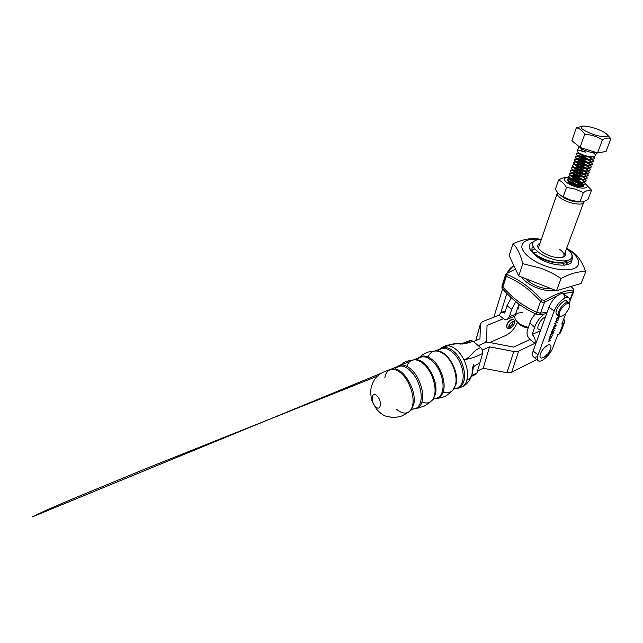 <?xml version="1.0" encoding="UTF-8"?>
<svg xmlns="http://www.w3.org/2000/svg" width="643" height="643" viewBox="0 0 643 643"><rect width="100%" height="100%" fill="white"/><g stroke="black" fill="none" stroke-linecap="round" stroke-linejoin="round"><path stroke-width="0.96" d="M565.237 252.152C566.507 254.612 565.687 256.308 562.786 257.248C556.645 258.333 549.942 256.71 542.66 252.386L538.593 248.608C537.05 246.124 537.524 244.348 540.007 243.263M538.762 246.888L538.963 249.122M541.342 239.405L537.99 239.582C530.218 241.68 530.588 246.044 539.099 252.683L537.942 251.879M555.914 290.491C548.383 292.075 535.257 288.546 527.525 282.84C524.961 280.983 523.064 279.094 521.835 277.165M515.533 269.184L506.957 273.227L507.014 274.416C513.09 277.045 519.03 280.412 524.825 284.503C530.604 288.771 536.31 293.883 541.945 299.823L544.364 300.385C556.002 293.755 565.711 290.306 573.5 290.017L573.21 288.787L570.888 286.481M546.63 313.607L538.906 314.917L536.736 314.419C530.113 311.397 523.957 307.796 518.25 303.609C512.632 299.244 507.327 294.253 502.336 288.635L501.926 287.839L502.456 286.682M525.87 278.749L529.679 282.164C536.776 286.858 544.163 289.101 551.823 288.892M532.967 242.186C531.126 242.829 529.977 243.793 529.527 245.071C528.626 247.997 531.118 251.445 537.018 255.424C541.76 258.438 547.402 260.648 553.928 262.047C560.776 262.883 565.872 262.183 569.208 259.965C563.172 262.666 547.852 259.217 539.654 253.045L539.099 252.683L539.654 253.045M571.314 253.446L571.498 253.736C574.32 259.073 571.74 262.207 563.766 263.14L557.561 262.931C549.709 261.83 542.829 259.426 536.913 255.705L536.841 255.657C530.997 251.694 528.53 248.262 529.43 245.345L529.478 245.224M563.766 263.14L553.928 262.047M571.86 260.021L571.852 259.925C573.21 268.461 547.249 266.065 536.133 255.874L533.168 252.924M505.752 275.831L502.754 285.106L502.079 285.58L502.826 287.075C514.826 299.815 521.385 304.927 536.632 312.337L540.498 313.213L547.177 312.072M557.457 295.659L544.549 302.234C543.279 302.684 541.977 302.387 540.65 301.334C527.654 287.863 520.669 282.856 506.33 276.273L505.494 275.003L506.491 273.942M573.403 290.66L573.701 291.464L573.21 291.93L562.794 293.763M569.208 259.965C572.23 258.382 572.825 256.018 570.992 252.876L566.66 248.319M562.312 257.369L563.863 255.85C564.425 254.138 563.34 252.201 560.608 250.031M560.198 249.725L559.643 249.339M541.945 299.823L540.65 301.334L536.632 312.337L536.736 314.419M502.336 288.635L507.014 274.416M544.364 300.385L544.549 302.234L540.498 313.213L538.906 314.917M573.5 290.017L569.987 300.144M568.388 260.238L567.833 260.391M558.863 263.059L555.809 262.842C549.114 261.91 543.271 259.868 538.287 256.71L536.174 255.223M534.1 253.35C531.616 250.561 531.263 248.351 533.039 246.703M567.753 262.473L565.792 264.972M531.729 250.392L534.654 248.978M565.084 260.817L565.599 261.637M566.178 262.85L566.571 264.795M533.208 252.595L536.953 252.12M562.882 263.18L564.281 265.173M560.013 194.837L563.557 197.594C569.811 200.921 575.453 202.368 580.476 201.934M583.756 201.508L583.667 202.465C582.823 205.76 569.738 203.767 562.183 199.097C558.478 196.822 556.838 194.877 557.264 193.262L557.73 192.587M528.176 327.986C524.969 327.56 522.116 326.411 519.632 324.554L517.068 321.653M522.301 312.651C518.346 312.602 515.903 313.671 514.955 315.85C514.44 317.425 514.971 319.169 516.546 321.082L518.652 323.067C521.449 325.181 524.704 326.588 528.409 327.279M519.536 304.557C518.306 306.791 517.872 308.27 518.234 308.994M486.229 342.389L486.695 340.798L484.718 342.823L478.271 345.637L484.718 342.823L489.612 342.47L513.693 347.099L530.001 339.488L534.912 343.354L518.644 351.118L513.853 351.504L489.54 346.85L482.322 350.081M536.736 359.493L511.691 372.241L506.981 372.699L483.198 368.262L489.54 346.85M483.198 368.262L477.508 370.987M530.001 339.488C527.429 336.836 526.521 333.902 527.284 330.687L529.776 323.156C530.893 319.933 532.766 316.806 535.402 313.784M543.962 314.162C539.678 317.69 536.6 321.958 534.727 326.949L532.179 334.497C534.791 337.181 535.699 340.131 534.912 343.354L536.117 342.775M532.179 334.497L540.474 330.695M517.711 307.876L518.612 305.264M486.695 340.798L487.008 325.446L503.533 318.687L498.984 315.11L482.427 321.733L480.482 323.662L479.951 338.837L473.497 341.594M489.749 342.502L506.049 335.333C511.137 332.656 514.939 328.308 517.446 322.288M503.533 318.687C504.924 319.587 506.226 319.772 507.448 319.225L509.377 316.758L511.675 309.283L515.782 301.671M511.33 297.789L506.997 305.698L504.747 313.157C503.397 312.289 502.127 312.112 500.953 312.619L498.984 315.11M540.755 329.626L540.755 329.626C538.022 330.309 537.218 328.782 538.36 325.069C540.032 321.17 542.427 318.349 545.545 316.613M569.449 303.85C570.309 300.94 570.164 298.963 568.991 297.902C568.179 297.259 567.013 297.227 565.51 297.805C560.704 300.233 556.926 304.629 554.17 310.995L538.046 354.936C537.098 357.645 537.098 359.517 538.046 360.546C540.586 363.568 550.207 355.201 552.771 347.879L557.754 334.746L559.217 334.071L563.284 323.413L561.813 324.056L566.097 312.771M564.795 297.299L563.75 294.221C562.922 293.57 561.749 293.521 560.23 294.084C555.407 296.463 551.646 300.828 548.945 307.177L533.143 351.022C532.211 353.73 532.227 355.603 533.2 356.648C534.14 357.508 535.603 357.428 537.588 356.431M513.91 265.736C511.547 267.528 509.577 269.851 507.986 272.704M502.569 288.892L493.856 317.168M551.405 336.683L552.176 335.75L551.983 334.979L552.425 335.654L551.316 336.964L550.279 336.225L549.46 337.84L550.279 335.654L551.405 336.683M553.261 331.716L554.033 330.783L553.84 330.004L554.282 330.687L553.173 331.997L552.136 331.233L551.316 332.865L552.136 330.655L553.261 331.716M555.295 326.523L555.922 324.884L556.195 325.575L555.182 326.821L553.527 327.504L554.7 325.31L553.784 327.223L554.941 325.977L555.295 326.523M555.536 321.532L558.18 320.142L557.031 320.889L556.396 322.585L557.32 322.432L554.788 323.533L556.139 322.698L556.774 321.002L555.536 321.532M558.397 316.75L559.048 316.742L559.04 317.988L557.971 319.659L558.791 318.076L558.799 317.055L558.269 317.055L556.637 319.008L556.372 320.351L556.372 319.129L558.397 316.75M554.957 324.98L555.689 323.598L554.957 324.98M553.719 327.994L555.102 328.501L554.186 328.372L552.57 330.012L553.719 327.994M551.646 334.786L550.746 334.915L550.738 334.272L553.382 332.455L551.646 334.786L550.681 334.826M550.906 338.017L549.202 338.548L551.67 337.527L549.098 339.834L550.657 340.235L547.981 341.827L550.014 340.396L548.656 340.01L550.906 338.017L549.291 338.298M560.407 330.96L560.503 332.857L559.217 334.071M506.869 293.441L500.833 312.675M563.284 323.413L564.562 322.231C564.908 321.315 564.61 320.302 563.662 319.185M558.663 316.983L558.164 316.862M556.308 319.33L556.621 320.021M558.912 316.669L558.92 317.586M557.859 320.286L557.031 320.889M554.901 323.244L557.32 322.432M555.64 321.243L556.774 321.002M556.058 324.876L556.01 325.39M554.885 328.372L554.885 328.782M554.684 328.637L554.186 328.372M553.068 329.714L553.856 328.292L552.835 329.224L553.068 329.714M554.145 329.939L554.105 330.478M552.104 330.735L552.715 331.45M553.245 332.391L553.39 333.074M552.972 332.696L552.329 332.656M553.125 333.203L553.117 332.752L552.361 332.881L551.003 334.609L553.125 333.203M552.289 334.915L552.241 335.445M550.247 335.726L550.858 336.426M550.384 340.131L549.982 340.364M548.688 339.986L550.014 340.396M546.976 354.518C545.28 356.351 543.705 357.484 542.25 357.918C538.545 359.124 539.622 352.798 544.018 348.128C548.35 344.005 550.673 343.611 550.987 346.947C550.746 348.86 549.733 350.998 547.932 353.369M514.087 321.765C512.72 319.844 507.44 326.065 509.095 327.657C510.494 329.513 515.678 323.389 514.087 321.765M508.854 326.483L508.926 326.556C510.301 327.528 513.958 322.899 512.752 321.709L512.696 321.645C513.813 322.874 510.357 327.311 508.926 326.523M511.659 320.053C509.827 319.724 506.346 324.185 507.102 325.897M559.33 314.596C559.458 315.85 560.109 316.404 561.283 316.235C564.49 315.906 569.915 308.656 569.553 305.184L569.545 305.095C569.425 299.3 558.671 309.235 559.33 314.596M561.106 316.26L558.759 316.155L558.132 314.668C557.441 309.958 566.338 299.951 568.814 302.596L569.481 304.211M558.164 314.974L556.677 314.628L556.034 313.133C555.327 308.423 564.208 298.448 566.708 301.101L567.335 302.282M513.235 266.266C510.791 267.737 508.894 269.956 507.536 272.929M507.239 273.082C508.637 269.666 510.711 267.335 513.46 266.081M591.464 190.127L585.186 183.56C590.595 187.555 584.849 189.693 575.742 186.767C565.374 183.713 560.415 177.315 568.324 177.693L568.91 177.709M591.472 190.191C589.334 189.717 586.641 190.529 583.41 192.635L575.26 189.074L566.467 187.41L563.18 196.782L571.225 200.294L580.308 201.926C582.51 202.167 585.106 201.283 588.08 199.266L591.536 190.143M578.933 201.789L570.807 200.512L561.524 195.866M572.238 185.497L568.766 183.528M568.653 182.17L570.044 182.009M570.598 182.057L574.93 183.175M574.858 183.368L571.177 182.347M570.494 182.25L568.79 182.299M578.933 181.76L574.328 180.153L577.784 181.511M578.387 184.846L580.854 186.824M580.605 186.816L578.78 185.337M580.484 182.596L579.624 182.106M580.589 182.958L582.365 184.903M584.648 182.13L585.082 183.866C584.784 184.549 583.892 184.967 582.421 185.104L582.413 185.883L580.975 186.824M582.381 185.956L582.277 185.12M582.188 184.919L578.547 181.913M569.216 177.725L575.887 179.067M580.983 182.708L583.482 184.742M583.587 184.911C584.133 185.996 583.506 186.623 581.714 186.8L575.678 185.948C570.478 184.019 567.882 182.17 567.882 180.41M567.978 180.225L569.585 179.566L571.804 179.638M572.583 179.759L574.328 180.153M583.362 192.619L579.938 201.942M566.467 187.41L566.403 187.394C564.184 183.633 561.572 181.181 558.542 180.04L555.407 189.203C556.918 191.887 558.703 193.953 560.776 195.4L563.18 196.782M558.502 179.96L558.55 179.976C561.13 178.416 563.429 177.653 565.438 177.685L566.306 177.749M568.774 179.718C573.251 180.056 577.663 181.688 582.003 184.621M582.582 185.088L583.587 186.14M569.031 182.516L573.034 183.392M577.615 185.224L580.316 186.808M596.688 128.905C590.877 126.872 586.295 125.932 582.936 126.084C578.917 127.193 581.851 129.782 591.737 133.848C601.735 137.586 610.729 137.618 606.63 134.082C604.693 132.362 601.374 130.642 596.688 128.905M606.63 134.082L610.85 138.623L606.044 151.491L597.564 152.954L602.395 139.804C598.882 137.634 595.096 136.075 591.038 135.126L584.736 134.218C582.389 130.593 579.6 128.423 576.353 127.716L582.936 126.084M593.272 152.672C594.968 153.942 595.675 154.963 595.386 155.727L593.457 156.707C591.19 156.94 588.224 156.506 584.575 155.413C581.192 154.304 578.901 153.179 577.695 152.037L577.334 151.161C578.161 150.269 580.95 150.631 585.709 152.23M581.851 148.927L581.224 150.711L585.789 152.013M569.312 181.575L569.738 182.226C572.391 184.195 575.879 185.232 580.211 185.337L582.421 185.104C580.219 185.248 577.551 184.838 574.408 183.874C571.523 182.901 569.433 181.84 568.139 180.675L567.496 179.309C567.721 178.786 568.581 178.569 570.068 178.65M570.534 178.69L577.599 180.715M577.671 180.506C574.746 179.268 572.238 178.577 570.148 178.441M569.746 178.424L567.568 179.1C567.504 180.45 569.811 181.977 574.488 183.665C580.219 185.337 583.78 185.337 585.154 183.657L584.833 182.073M585.628 179.357L586.086 181.109L583.506 182.323C581.296 182.483 578.596 182.065 575.405 181.085C572.471 180.104 570.357 179.035 569.063 177.87L568.46 176.552C568.693 176.029 569.585 175.82 571.145 175.925M571.651 175.973L580.846 179.116M581.433 179.204L578.644 177.789L571.233 175.716M570.799 175.692L568.533 176.343C568.468 177.677 570.791 179.188 575.477 180.876C581.232 182.556 584.792 182.564 586.167 180.9L585.813 179.301M586.609 176.576L587.099 178.344L584.6 179.534C582.373 179.694 579.64 179.284 576.401 178.288C573.419 177.291 571.289 176.214 570.003 175.049L569.425 173.787C569.666 173.248 570.606 173.055 572.246 173.192M572.784 173.256L581.61 176.27M582.236 176.367L572.326 172.983L573.001 172.694C576.088 172.71 579.447 173.972 583.072 176.463M571.868 172.951L569.497 173.57C569.449 174.888 571.772 176.391 576.482 178.079C582.245 179.759 585.813 179.775 587.18 178.127L586.802 176.52M587.598 173.771L588.12 175.563L585.693 176.729C583.458 176.897 580.701 176.487 577.406 175.475C574.376 174.47 572.222 173.377 570.944 172.211L570.397 171.006C570.654 170.459 571.635 170.282 573.355 170.451M583.032 173.506L573.443 170.242M572.953 170.202L570.47 170.789C570.429 172.091 572.768 173.578 577.486 175.266C583.265 176.946 586.834 176.97 588.2 175.346L587.798 173.723M588.586 170.966L589.141 172.766L586.794 173.907C584.551 174.092 581.762 173.674 578.419 172.654C575.332 171.625 573.162 170.532 571.892 169.366L571.378 168.209C571.643 167.662 572.68 167.493 574.488 167.702M583.804 170.628L574.577 167.493M574.054 167.437L571.45 167.992C571.41 169.278 573.757 170.757 578.491 172.437C584.286 174.116 587.863 174.157 589.221 172.557L588.787 170.909M589.583 168.136L590.17 169.961L587.895 171.078C585.644 171.263 582.823 170.845 579.431 169.816C576.297 168.771 574.103 167.67 572.841 166.513L572.358 165.404C572.64 164.849 573.733 164.688 575.646 164.946M576.337 165.05L582.518 167.003M584.567 167.735L575.734 164.729M575.163 164.664L572.431 165.187C572.407 166.449 574.762 167.919 579.504 169.599C585.315 171.279 588.9 171.327 590.25 169.744L589.792 168.088M590.571 165.299L591.206 167.14L588.996 168.233C586.746 168.426 583.892 168.008 580.452 166.963C577.269 165.91 575.051 164.801 573.805 163.643L573.347 162.583C573.636 162.012 574.802 161.883 576.827 162.181M577.591 162.309L584.439 164.64M585.307 164.817L576.916 161.964M576.297 161.883L573.419 162.366C573.395 163.611 575.766 165.066 580.525 166.746C586.352 168.426 589.936 168.49 591.287 166.923L590.788 165.251M591.576 162.446L592.243 164.311L590.105 165.372C587.847 165.572 584.969 165.155 581.473 164.094C578.242 163.025 576.007 161.915 574.77 160.758L574.336 159.745C574.649 159.175 575.879 159.054 578.033 159.408M578.893 159.568L585.058 161.666M586.022 161.875L578.129 159.191M577.454 159.094L574.408 159.528C574.4 160.758 576.779 162.205 581.553 163.877C587.389 165.564 590.981 165.637 592.324 164.094L591.793 162.398M592.573 159.577L593.288 161.457L591.222 162.494C588.956 162.711 586.046 162.285 582.502 161.216C579.222 160.131 576.964 159.014 575.742 157.865L575.332 156.9C575.67 156.313 576.988 156.225 579.279 156.635M580.275 156.844L585.604 158.652M586.705 158.909L579.375 156.418M578.628 156.297L575.405 156.683C575.405 157.889 577.792 159.327 582.582 160.991C588.433 162.679 592.026 162.767 593.368 161.24L592.806 159.528M593.577 156.691L594.333 158.596L592.34 159.609C590.073 159.834 587.131 159.4 583.531 158.323C580.203 157.222 577.928 156.104 576.715 154.955L576.329 154.039C576.699 153.436 578.113 153.38 580.565 153.854M579.833 153.492L576.409 153.822C576.409 155.003 578.813 156.434 583.611 158.098C589.486 159.786 593.087 159.882 594.413 158.379L593.819 156.651M581.368 179.413L584.527 181.969M584.72 181.913L581.883 179.477M582.172 176.584L585.5 179.196M585.701 179.148L583.273 177.002M582.968 173.723L586.48 176.407M586.689 176.359L583.547 173.803M581.521 169.768L583.08 170.499M583.748 170.853L587.461 173.61M587.67 173.562L585.114 171.4M584.511 167.96L588.441 170.789M588.658 170.749L585.17 168.064M585.251 165.042L589.43 167.96M589.655 167.919L585.966 165.163M585.966 162.1L590.419 165.122M590.652 165.082L586.746 162.245M586.657 159.134L591.407 162.261M591.648 162.229L587.501 159.303M587.3 156.136L592.404 159.392M592.653 159.351L588.232 156.337M597.564 152.954L580.099 147.432L571.916 140.696L576.353 127.716M580.099 147.432L584.736 134.218M610.85 138.623C608.64 137.586 605.827 137.98 602.395 139.804M577.936 186.494L570.743 183.713M581.409 186.695L580.565 185.112L581.931 186.446M580.324 184.871C576.859 182.299 573.492 180.98 570.212 180.932L569.336 181.326M580.211 185.337L581.256 185.136M581.754 184.927C582.703 184.356 582.614 183.488 581.489 182.323M581.248 182.09C577.719 179.534 574.352 178.24 571.137 178.199L570.317 178.553M570.277 178.786L570.687 179.437C573.355 181.422 576.884 182.467 581.264 182.564L582.309 182.363M582.791 182.154C583.707 181.575 583.595 180.723 582.47 179.574L582.421 179.526M582.164 179.284C578.579 176.761 575.22 175.483 572.069 175.451L571.305 175.764M571.241 175.989L571.635 176.64C574.328 178.641 577.896 179.686 582.333 179.783L583.37 179.574M583.836 179.365C584.696 178.802 584.583 177.966 583.506 176.865L583.354 176.712M572.222 173.176L572.591 173.835C575.308 175.844 578.909 176.897 583.394 176.994L584.439 176.769M584.881 176.56C585.693 176.013 585.58 175.209 584.551 174.14L584.286 173.883M583.989 173.634C580.308 171.167 576.964 169.929 573.95 169.921L573.299 170.154M573.202 170.355L573.548 171.014C574.898 172.525 581.32 174.591 584.471 174.181L585.5 173.956M585.934 173.747C586.697 173.208 586.585 172.428 585.588 171.4L585.21 171.046M584.905 170.789C581.176 168.353 577.84 167.132 574.898 167.132L574.312 167.333M574.191 167.526L574.512 168.177C575.839 169.68 582.397 171.794 585.548 171.359L586.577 171.126M586.987 170.917C587.702 170.395 587.589 169.639 586.641 168.651L586.143 168.185M585.813 167.919C582.044 165.516 578.724 164.327 575.847 164.335L575.332 164.495M575.196 164.68L575.485 165.331C576.779 166.826 583.474 168.972 586.625 168.53L587.646 168.289M588.048 168.072C588.715 167.566 588.594 166.834 587.694 165.886L587.067 165.315M586.721 165.042C582.904 162.671 579.6 161.497 576.811 161.522L576.361 161.65M576.2 161.819L576.466 162.47C577.727 163.949 584.559 166.143 587.71 165.677L588.731 165.428M589.117 165.211C589.735 164.721 589.615 164.021 588.747 163.105L587.991 162.422M587.622 162.149C583.772 159.818 580.492 158.668 577.776 158.692L577.398 158.797M577.213 158.958L577.446 159.601C578.676 161.063 585.644 163.298 588.795 162.816L589.808 162.558M590.178 162.341C590.756 161.867 590.636 161.192 589.816 160.316L588.916 159.52M588.522 159.231C584.64 156.94 581.376 155.815 578.748 155.855L578.443 155.927M578.234 156.072L578.435 156.715C579.632 158.17 586.737 160.445 589.888 159.946L590.901 159.673M591.255 159.456C591.785 158.998 591.656 158.347 590.877 157.511L589.832 156.595M579.271 153.179L579.431 153.814C580.597 155.252 587.839 157.567 590.981 157.053L591.986 156.779M441.122 348.168L444 346.247L447.914 345.709C450.775 345.982 453.677 347.381 456.61 349.913C459.536 352.501 461.995 355.836 464.005 359.895C472.227 356.696 471.705 351.014 480.642 347.638C482.354 349.342 483.006 351.279 482.604 353.449L476.945 372.924L475.965 374.25L474.172 374.218M455.373 388.702L457.752 388.324C460.693 387.335 462.727 384.916 463.86 381.066C466.496 372.482 461.626 358.087 453.886 351.536C448.356 346.987 443.574 346.199 439.547 349.181L438.647 350.025M377.208 396.104C371.911 390.301 370.03 401.063 375.319 406.392C380.56 412.34 382.649 401.537 377.208 396.104M462.606 344.029L469.157 342.02L470.314 340.493L472.943 341.128L480.642 347.638M454.062 388.629L454.906 388.702M457.752 388.324L462.904 386.483C464.736 385.101 466.046 383.027 466.85 380.238C468.377 374.089 467.429 367.306 464.005 359.895C473.079 357.653 474.188 357.749 482.604 353.449M460.894 387.576L458.411 388.083M472.943 341.128C469.109 342.864 465.002 343.836 460.621 344.045C456 343.531 451.764 344.093 447.914 345.709L453.411 343.884L456.401 343.892M471.568 375.673L476.945 372.924M540.369 239.413C528.699 238.368 522.502 240.763 521.794 246.582C521.899 252.177 530.62 260.029 542.829 265.02C556.115 270.494 570.912 271.37 576.273 267.279C581.738 263.22 577.518 255.263 567.415 248.929M566.917 248.519L572.961 252.16C578.001 255.633 582.261 262.167 585.741 271.756L581.095 283.483L556.492 290.716L561.082 278.507C554.756 274.336 548.109 270.944 541.133 268.332L522.847 263.686C520.3 253.953 517.004 247.322 512.937 243.793C522.566 239.429 530.997 237.814 538.223 238.939L541.06 239.405M556.492 290.716L518.724 275.951L509.143 255.633L512.937 243.793M518.724 275.951L522.847 263.686M585.741 271.756C579.038 271.113 570.815 273.363 561.082 278.507M511.691 372.241L518.644 351.118M506.981 372.699L513.853 351.504M534.727 326.949L529.776 323.156M486.132 342.406L486.405 341.449M504.868 312.755L504.401 312.948M475.82 340.605L480.401 324.185M509.377 316.758L515.509 314.25M506.997 305.698L511.675 309.283M554.17 310.995L548.945 307.177M538.046 354.936L533.143 351.022M508.926 326.556L509.425 324.811C511 322.609 512.141 321.564 512.857 321.685L512.648 321.604M596.174 152.512C594.164 153.058 590.837 152.528 586.183 150.904C582.341 149.425 580.01 148.019 579.198 146.684M453.299 389.57L455.895 384.578C459.922 372.08 447.206 350.081 436.782 351.006L436.637 351.006M443.131 392.053C447.046 393.484 450.293 392.833 452.865 390.1L455.389 385.149C457.969 376.501 453.042 361.913 445.294 355.233C441.612 352.026 438.108 350.636 434.772 351.07C431.694 351.592 429.46 353.562 428.061 356.969M434.041 398.507L437.023 398.371C440.174 397.551 442.32 395.067 443.469 390.912C445.977 382.159 440.953 367.29 433.189 360.426C427.418 355.499 422.539 354.719 418.569 358.103L418.038 358.657M432.16 400.155L433.342 398.845L435.295 394.464C439.209 381.484 425.754 358.312 415.474 359.767L414.944 359.815M421.961 401.939C425.714 403.595 428.889 403.249 431.469 400.902C432.852 399.568 433.848 397.695 434.459 395.292C436.902 386.451 431.815 371.349 424.034 364.348C420.024 360.707 416.278 359.26 412.806 360.016C410.001 360.755 408.008 362.845 406.826 366.277M414.325 408.948L416.495 408.594C419.268 407.622 421.149 405.178 422.138 401.248C424.501 392.302 419.316 376.911 411.528 369.717C406.054 364.782 401.393 363.737 397.535 366.598L396.755 367.33M409.921 410.949L411.279 409.736L413.674 404.624C417.46 391.065 402.944 366.59 393.026 369.17L392.383 369.299M396.779 409.438C401.562 413.385 405.701 414.116 409.189 411.624C410.805 410.306 411.93 408.273 412.573 405.516C414.831 396.643 409.663 381.291 402.004 374.065C397.728 370.03 393.837 368.56 390.341 369.677C387.512 370.762 385.687 373.382 384.868 377.529M453.934 388.798L454.882 388.766C458.612 388.332 461.16 385.84 462.526 381.307C464.624 373.921 461.513 362.363 455.477 355.169C448.557 347.807 442.625 346.408 437.674 350.982L439.466 349.245M433.792 398.596L435.11 398.58C438.735 398.138 441.186 395.638 442.472 391.065C444.482 383.461 441.194 371.421 435.038 363.914C427.997 356.23 422.057 354.759 417.235 359.517L417.194 359.541M412.46 409.061L413.988 409.004C417.323 408.458 419.558 405.958 420.699 401.521C422.539 393.878 419.252 381.685 413.208 373.864C406.304 365.811 400.452 363.978 395.662 368.359L395.421 368.656M466.85 380.238C469.559 378.815 471.263 376.919 471.97 374.531L472.484 368.471C473.642 366.229 476.061 364.501 479.742 363.287M505.494 275.003L502.079 285.58M573.66 291.625L569.995 300.956M506.588 273.5L505.639 274.746M573.701 291.464L573.781 289.776M501.926 287.839L502.054 285.749M571.169 253.173L571.498 253.736M536.841 255.657L538.287 256.71M557.561 262.931L555.809 262.842M583.667 202.465L563.863 255.85M557.264 193.262L538.746 246.936M518.989 304.163L514.955 315.85M517.985 322.995L516.546 321.082M475.74 340.637L480.482 323.662M507.448 319.225L514.866 316.155M501.267 312.49L505.454 310.834M568.758 297.741L563.75 294.221M538.046 360.546L533.2 356.648M564.562 322.231L560.503 332.857M542.25 357.918C544.629 357.186 546.59 356.021 548.141 354.438L549.54 352.477L550.987 346.947M514.207 320.294C516.578 323.18 510.204 330.655 507.431 327.994L507.295 327.866C504.522 325.165 511.064 317.28 513.902 319.973L514.111 320.182M561.283 316.235L560.302 316.485M556.677 314.628L558.759 316.155M566.708 301.101L568.653 302.483M569.545 305.095L569.481 304.115M577.012 201.757L579.882 201.902M562.713 196.774L560.776 195.4M567.97 177.685L565.438 177.685M577.334 151.161L578.965 146.5M595.386 155.727L596.519 152.624M593.457 156.707L590.981 157.053M577.695 152.037L579.431 153.814M592.34 159.609L589.888 159.946M576.715 154.955L578.435 156.715M591.222 162.494L588.795 162.816M575.742 157.865L577.446 159.601M590.105 165.372L587.71 165.677M574.77 160.758L576.466 162.47M588.996 168.233L586.625 168.53M573.805 163.643L575.485 165.331M587.895 171.078L585.548 171.359M572.841 166.513L574.512 168.177M586.794 173.907L584.471 174.181M571.892 169.366L573.548 171.014M585.693 176.729L583.394 176.994M570.944 172.211L572.591 173.835M584.6 179.534L582.333 179.783M570.003 175.049L571.635 176.64M583.506 182.323L581.264 182.564M569.063 177.87L570.687 179.437M568.139 180.675L569.738 182.226M568.026 181.173L568.637 181.101M568.951 181.069L570.212 180.932M583.016 183.826L581.497 182.323M568.926 178.449L569.666 178.368M569.979 178.328L571.137 178.199M584.069 181.157L582.47 179.574M569.827 175.716L570.687 175.611M571.016 175.579L572.069 175.451M570.735 172.967L571.723 172.846M572.053 172.806L573.001 172.694M586.167 175.772L584.551 174.14M571.651 170.21L572.76 170.065M573.098 170.025L573.95 169.921M587.228 173.055L585.588 171.4M572.575 167.437L573.805 167.276M574.143 167.228L574.898 167.132M588.289 170.331L586.641 168.651M573.508 164.648L574.858 164.463M575.204 164.423L575.847 164.335M589.35 167.582L587.694 165.886M574.44 161.843L575.911 161.642M576.265 161.594L576.811 161.522M590.427 164.825L588.747 163.105M575.381 159.03L576.972 158.805M577.326 158.757L577.776 158.692M591.496 162.06L589.816 160.316M576.329 156.201L578.041 155.96M592.573 159.271L590.877 157.511M577.285 153.356L579.11 153.09M442.127 347.3L439.547 349.181M434.772 351.07C430.207 351.448 427.097 352.139 425.457 353.144C423.528 354.036 421.237 355.692 418.569 358.103L417.235 359.517M412.806 360.016C412.959 360.088 410.202 360 404.463 362.21L395.662 368.359M390.341 369.677C382.898 371.775 380.029 373.896 378.253 375.44C374.74 378.542 372.377 382.657 371.172 387.777C370.143 392.142 371.172 399.343 372.61 402.494L376.774 409.495C379.812 412.718 382.617 414.88 385.181 415.973L393.403 417.685L400.211 416.551C401.73 416.158 406.296 413.754 409.189 411.624L412.42 409.077L416.495 408.594L424.356 406.03C429.741 402.872 431.509 400.734 431.469 400.902L434.129 398.483L437.023 398.371C437.144 398.435 442.151 397.607 443.766 396.819C445.462 396.578 448.493 394.336 452.865 390.1L454.167 388.468L457.655 388.356M415.474 359.767L414.357 359.807M393.026 369.17L391.651 369.355M462.904 386.483C467.485 383.775 470.322 380.069 471.97 374.531C473.031 370.898 473.417 365.594 473.594 364.284L472.484 368.471M445.028 345.926L452.19 344.093M471.367 376.404L475.965 374.25M453.411 343.884L457.277 343.667C460.38 343.74 462.727 343.426 464.326 342.735M470.314 340.493L460.597 344.045M377.489 376.139L146.138 468.546L73.431 498.55L45.942 510.365L32.15 516.956L381.138 373.294M389.144 369.982L419.14 357.596M435.022 351.038L447.914 345.709"/></g></svg>
